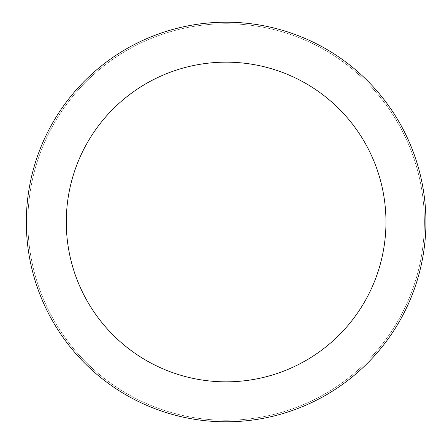 <?xml version="1.0" encoding="UTF-8"?>
<svg xmlns="http://www.w3.org/2000/svg" width="444" height="444" viewBox="0 0 444 444"><rect width="100%" height="100%" fill="white"/><g stroke="black" fill="none" stroke-linecap="round" stroke-linejoin="round"><path stroke-width="0.33" stroke-dasharray="2.22 1.67" d="M226.124 420.268A198.268 198.268 0 0 0 424.392 222A198.268 198.268 0 0 0 226.124 23.732A198.268 198.268 0 0 1 424.392 222A198.268 198.268 0 0 1 226.124 420.268A198.268 198.268 0 0 1 27.855 222A198.268 198.268 0 0 1 226.124 23.732A198.268 198.268 0 0 0 27.855 222A198.268 198.268 0 0 0 226.124 420.268A198.268 198.268 0 0 0 424.392 222A198.268 198.268 0 0 0 226.124 23.732A198.268 198.268 0 0 1 424.392 222A198.268 198.268 0 0 1 226.124 420.268A198.268 198.268 0 0 1 27.855 222A198.268 198.268 0 0 1 226.124 23.732A198.268 198.268 0 0 0 27.855 222A198.268 198.268 0 0 0 226.124 420.268M226.124 22.2A199.8 199.8 0 0 0 26.324 222A199.8 199.8 0 0 0 226.124 421.8A199.8 199.8 0 0 0 425.924 222A199.8 199.8 0 0 0 226.124 22.2M226.124 222L27.855 222L226.124 222"/><path stroke-width="0.67" d="M226.124 22.2A199.8 199.8 0 0 1 425.924 222A199.8 199.8 0 0 1 226.124 421.8A199.8 199.8 0 0 1 26.324 222A199.8 199.8 0 0 1 226.124 22.2M226.124 381.84A159.84 159.84 0 0 1 66.284 222A159.84 159.84 0 0 1 226.124 62.16A159.84 159.84 0 0 1 385.964 222A159.84 159.84 0 0 1 226.124 381.84"/></g></svg>
